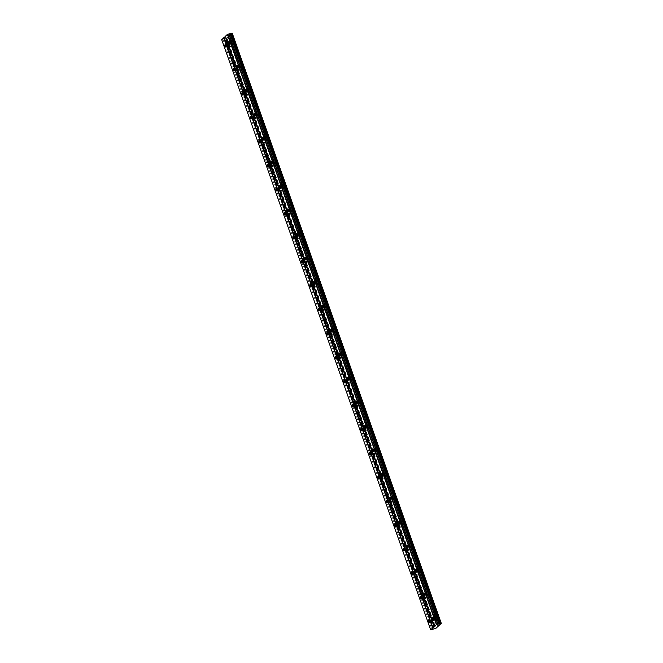<?xml version="1.0" encoding="UTF-8"?>
<svg xmlns="http://www.w3.org/2000/svg" width="663" height="663" viewBox="0 0 663 663"><rect width="100%" height="100%" fill="white"/><g stroke="black" fill="none" stroke-linecap="round" stroke-linejoin="round"><path stroke-width="0.5" stroke-dasharray="3.31 2.49" d="M231.826 41.578A1.16 0.439 -105.3 0 0 231.163 40.783A1.16 0.439 -105.3 0 0 231.122 42.241A1.16 0.439 -105.3 0 0 231.777 43.029A1.16 0.439 -105.3 0 0 231.826 41.578M435.724 617.352A1.16 0.439 -105.3 0 0 435.061 616.557A1.16 0.439 -105.3 0 0 435.011 618.015A1.16 0.439 -105.3 0 0 435.674 618.803A1.16 0.439 -105.3 0 0 435.724 617.352M427.229 593.36A1.16 0.439 -105.3 0 0 426.566 592.573A1.16 0.439 -105.3 0 0 426.516 594.023A1.16 0.439 -105.3 0 0 427.179 594.819A1.16 0.439 -105.3 0 0 427.229 593.36M418.734 569.376A1.16 0.439 -105.3 0 0 418.071 568.581A1.16 0.439 -105.3 0 0 418.021 570.031A1.16 0.439 -105.3 0 0 418.684 570.826A1.16 0.439 -105.3 0 0 418.734 569.376M410.231 545.384A1.16 0.439 -105.3 0 0 409.577 544.588A1.16 0.439 -105.3 0 0 409.527 546.039A1.16 0.439 -105.3 0 0 410.19 546.834A1.16 0.439 -105.3 0 0 410.231 545.384M401.737 521.391A1.16 0.439 -105.3 0 0 401.074 520.596A1.16 0.439 -105.3 0 0 401.032 522.046A1.16 0.439 -105.3 0 0 401.687 522.842A1.16 0.439 -105.3 0 0 401.737 521.391M393.242 497.399A1.16 0.439 -105.3 0 0 392.579 496.612A1.16 0.439 -105.3 0 0 392.529 498.062A1.16 0.439 -105.3 0 0 393.192 498.849A1.16 0.439 -105.3 0 0 393.242 497.399M384.747 473.407A1.16 0.439 -105.3 0 0 384.084 472.62A1.16 0.439 -105.3 0 0 384.034 474.07A1.16 0.439 -105.3 0 0 384.697 474.865A1.16 0.439 -105.3 0 0 384.747 473.407M376.252 449.423A1.16 0.439 -105.3 0 0 375.589 448.627A1.16 0.439 -105.3 0 0 375.54 450.078A1.16 0.439 -105.3 0 0 376.203 450.873A1.16 0.439 -105.3 0 0 376.252 449.423M367.758 425.431A1.16 0.439 -105.3 0 0 367.095 424.635A1.16 0.439 -105.3 0 0 367.045 426.085A1.16 0.439 -105.3 0 0 367.708 426.881A1.16 0.439 -105.3 0 0 367.758 425.431M359.263 401.438A1.16 0.439 -105.3 0 0 358.6 400.643A1.16 0.439 -105.3 0 0 358.55 402.093A1.16 0.439 -105.3 0 0 359.213 402.889A1.16 0.439 -105.3 0 0 359.263 401.438M350.768 377.446A1.16 0.439 -105.3 0 0 350.105 376.659A1.16 0.439 -105.3 0 0 350.056 378.109A1.16 0.439 -105.3 0 0 350.719 378.896A1.16 0.439 -105.3 0 0 350.768 377.446M342.274 353.462A1.16 0.439 -105.3 0 0 341.611 352.666A1.16 0.439 -105.3 0 0 341.561 354.117A1.16 0.439 -105.3 0 0 342.224 354.912A1.16 0.439 -105.3 0 0 342.274 353.462M333.779 329.47A1.16 0.439 -105.3 0 0 333.116 328.674A1.16 0.439 -105.3 0 0 333.066 330.124A1.16 0.439 -105.3 0 0 333.729 330.92A1.16 0.439 -105.3 0 0 333.779 329.47M325.276 305.477A1.16 0.439 -105.3 0 0 324.621 304.682A1.16 0.439 -105.3 0 0 324.572 306.132A1.16 0.439 -105.3 0 0 325.235 306.928A1.16 0.439 -105.3 0 0 325.276 305.477M316.781 281.485A1.16 0.439 -105.3 0 0 316.118 280.689A1.16 0.439 -105.3 0 0 316.077 282.148A1.16 0.439 -105.3 0 0 316.732 282.935A1.16 0.439 -105.3 0 0 316.781 281.485M308.287 257.493A1.16 0.439 -105.3 0 0 307.624 256.705A1.16 0.439 -105.3 0 0 307.574 258.156A1.16 0.439 -105.3 0 0 308.237 258.951A1.16 0.439 -105.3 0 0 308.287 257.493M299.792 233.509A1.16 0.439 -105.3 0 0 299.129 232.713A1.16 0.439 -105.3 0 0 299.079 234.163A1.16 0.439 -105.3 0 0 299.742 234.959A1.16 0.439 -105.3 0 0 299.792 233.509M291.297 209.516A1.16 0.439 -105.3 0 0 290.634 208.721A1.16 0.439 -105.3 0 0 290.585 210.171A1.16 0.439 -105.3 0 0 291.248 210.967A1.16 0.439 -105.3 0 0 291.297 209.516M282.803 185.524A1.16 0.439 -105.3 0 0 282.14 184.728A1.16 0.439 -105.3 0 0 282.09 186.179A1.16 0.439 -105.3 0 0 282.753 186.974A1.16 0.439 -105.3 0 0 282.803 185.524M274.308 161.532A1.16 0.439 -105.3 0 0 273.645 160.736A1.16 0.439 -105.3 0 0 273.595 162.195A1.16 0.439 -105.3 0 0 274.258 162.982A1.16 0.439 -105.3 0 0 274.308 161.532M265.813 137.539A1.16 0.439 -105.3 0 0 265.15 136.752A1.16 0.439 -105.3 0 0 265.101 138.202A1.16 0.439 -105.3 0 0 265.764 138.998A1.16 0.439 -105.3 0 0 265.813 137.539M257.319 113.555A1.16 0.439 -105.3 0 0 256.656 112.76A1.16 0.439 -105.3 0 0 256.606 114.21A1.16 0.439 -105.3 0 0 257.269 115.006A1.16 0.439 -105.3 0 0 257.319 113.555M248.824 89.563A1.16 0.439 -105.3 0 0 248.161 88.767A1.16 0.439 -105.3 0 0 248.111 90.218A1.16 0.439 -105.3 0 0 248.774 91.013A1.16 0.439 -105.3 0 0 248.824 89.563M240.321 65.571A1.16 0.439 -105.3 0 0 239.666 64.775A1.16 0.439 -105.3 0 0 239.616 66.225A1.16 0.439 -105.3 0 0 240.279 67.021A1.16 0.439 -105.3 0 0 240.321 65.571M233.335 41.786A1.939 0.729 74.7 0 1 233.409 39.366A1.939 0.729 74.7 0 1 234.52 40.692A1.939 0.729 74.7 0 1 234.437 43.112A1.939 0.729 74.7 0 1 233.335 41.786M230.881 42.457A1.939 0.729 74.7 0 1 230.964 40.037A1.939 0.729 74.7 0 1 232.067 41.363A1.939 0.729 74.7 0 1 231.984 43.783A1.939 0.729 74.7 0 1 230.881 42.457M437.224 617.56A1.939 0.729 74.7 0 1 437.307 615.14A1.939 0.729 74.7 0 1 438.409 616.466A1.939 0.729 74.7 0 1 438.326 618.886A1.939 0.729 74.7 0 1 437.224 617.56M434.771 618.231A1.939 0.729 74.7 0 1 434.853 615.811A1.939 0.729 74.7 0 1 435.956 617.137A1.939 0.729 74.7 0 1 435.881 619.557A1.939 0.729 74.7 0 1 434.771 618.231M428.729 593.567A1.939 0.729 74.7 0 1 428.812 591.156A1.939 0.729 74.7 0 1 429.914 592.473A1.939 0.729 74.7 0 1 429.831 594.893A1.939 0.729 74.7 0 1 428.729 593.567M426.276 594.239A1.939 0.729 74.7 0 1 426.359 591.819A1.939 0.729 74.7 0 1 427.461 593.145A1.939 0.729 74.7 0 1 427.378 595.565A1.939 0.729 74.7 0 1 426.276 594.239M420.234 569.583A1.939 0.729 74.7 0 1 420.317 567.163A1.939 0.729 74.7 0 1 421.419 568.481A1.939 0.729 74.7 0 1 421.337 570.901A1.939 0.729 74.7 0 1 420.234 569.583M417.781 570.246A1.939 0.729 74.7 0 1 417.864 567.835A1.939 0.729 74.7 0 1 418.966 569.152A1.939 0.729 74.7 0 1 418.883 571.572A1.939 0.729 74.7 0 1 417.781 570.246M411.74 545.591A1.939 0.729 74.7 0 1 411.814 543.171A1.939 0.729 74.7 0 1 412.925 544.497A1.939 0.729 74.7 0 1 412.842 546.917A1.939 0.729 74.7 0 1 411.74 545.591M409.286 546.262A1.939 0.729 74.7 0 1 409.369 543.842A1.939 0.729 74.7 0 1 410.472 545.16A1.939 0.729 74.7 0 1 410.389 547.58A1.939 0.729 74.7 0 1 409.286 546.262M403.245 521.599A1.939 0.729 74.7 0 1 403.319 519.179A1.939 0.729 74.7 0 1 404.43 520.505A1.939 0.729 74.7 0 1 404.347 522.925A1.939 0.729 74.7 0 1 403.245 521.599M400.792 522.27A1.939 0.729 74.7 0 1 400.875 519.85A1.939 0.729 74.7 0 1 401.977 521.176A1.939 0.729 74.7 0 1 401.894 523.596A1.939 0.729 74.7 0 1 400.792 522.27M394.742 497.606A1.939 0.729 74.7 0 1 394.825 495.186A1.939 0.729 74.7 0 1 395.927 496.512A1.939 0.729 74.7 0 1 395.852 498.932A1.939 0.729 74.7 0 1 394.742 497.606M392.297 498.278A1.939 0.729 74.7 0 1 392.38 495.858A1.939 0.729 74.7 0 1 393.482 497.184A1.939 0.729 74.7 0 1 393.399 499.604A1.939 0.729 74.7 0 1 392.297 498.278M386.247 473.622A1.939 0.729 74.7 0 1 386.33 471.202A1.939 0.729 74.7 0 1 387.432 472.52A1.939 0.729 74.7 0 1 387.358 474.94A1.939 0.729 74.7 0 1 386.247 473.622M383.802 474.285A1.939 0.729 74.7 0 1 383.885 471.865A1.939 0.729 74.7 0 1 384.988 473.191A1.939 0.729 74.7 0 1 384.905 475.611A1.939 0.729 74.7 0 1 383.802 474.285M377.753 449.63A1.939 0.729 74.7 0 1 377.835 447.21A1.939 0.729 74.7 0 1 378.938 448.528A1.939 0.729 74.7 0 1 378.855 450.948A1.939 0.729 74.7 0 1 377.753 449.63M375.308 450.301A1.939 0.729 74.7 0 1 375.382 447.881A1.939 0.729 74.7 0 1 376.493 449.199A1.939 0.729 74.7 0 1 376.41 451.619A1.939 0.729 74.7 0 1 375.308 450.301M369.258 425.638A1.939 0.729 74.7 0 1 369.341 423.218A1.939 0.729 74.7 0 1 370.443 424.544A1.939 0.729 74.7 0 1 370.36 426.964A1.939 0.729 74.7 0 1 369.258 425.638M366.805 426.309A1.939 0.729 74.7 0 1 366.888 423.889A1.939 0.729 74.7 0 1 367.998 425.207A1.939 0.729 74.7 0 1 367.915 427.627A1.939 0.729 74.7 0 1 366.805 426.309M360.763 401.645A1.939 0.729 74.7 0 1 360.846 399.225A1.939 0.729 74.7 0 1 361.948 400.551A1.939 0.729 74.7 0 1 361.865 402.971A1.939 0.729 74.7 0 1 360.763 401.645M358.31 402.317A1.939 0.729 74.7 0 1 358.393 399.897A1.939 0.729 74.7 0 1 359.495 401.223A1.939 0.729 74.7 0 1 359.421 403.643A1.939 0.729 74.7 0 1 358.31 402.317M352.268 377.653A1.939 0.729 74.7 0 1 352.351 375.233A1.939 0.729 74.7 0 1 353.454 376.559A1.939 0.729 74.7 0 1 353.371 378.979A1.939 0.729 74.7 0 1 352.268 377.653M349.815 378.324A1.939 0.729 74.7 0 1 349.898 375.904A1.939 0.729 74.7 0 1 351 377.23A1.939 0.729 74.7 0 1 350.926 379.65A1.939 0.729 74.7 0 1 349.815 378.324M343.774 353.669A1.939 0.729 74.7 0 1 343.857 351.249A1.939 0.729 74.7 0 1 344.959 352.567A1.939 0.729 74.7 0 1 344.876 354.987A1.939 0.729 74.7 0 1 343.774 353.669M341.321 354.332A1.939 0.729 74.7 0 1 341.404 351.912A1.939 0.729 74.7 0 1 342.506 353.238A1.939 0.729 74.7 0 1 342.423 355.658A1.939 0.729 74.7 0 1 341.321 354.332M335.279 329.677A1.939 0.729 74.7 0 1 335.362 327.257A1.939 0.729 74.7 0 1 336.464 328.575A1.939 0.729 74.7 0 1 336.381 330.994A1.939 0.729 74.7 0 1 335.279 329.677M332.826 330.348A1.939 0.729 74.7 0 1 332.909 327.928A1.939 0.729 74.7 0 1 334.011 329.246A1.939 0.729 74.7 0 1 333.928 331.666A1.939 0.729 74.7 0 1 332.826 330.348M326.784 305.684A1.939 0.729 74.7 0 1 326.859 303.264A1.939 0.729 74.7 0 1 327.97 304.59A1.939 0.729 74.7 0 1 327.887 307.01A1.939 0.729 74.7 0 1 326.784 305.684M324.331 306.356A1.939 0.729 74.7 0 1 324.414 303.936A1.939 0.729 74.7 0 1 325.516 305.253A1.939 0.729 74.7 0 1 325.434 307.673A1.939 0.729 74.7 0 1 324.331 306.356M318.29 281.692A1.939 0.729 74.7 0 1 318.364 279.272A1.939 0.729 74.7 0 1 319.475 280.598A1.939 0.729 74.7 0 1 319.392 283.018A1.939 0.729 74.7 0 1 318.29 281.692M315.837 282.363A1.939 0.729 74.7 0 1 315.919 279.943A1.939 0.729 74.7 0 1 317.022 281.269A1.939 0.729 74.7 0 1 316.939 283.689A1.939 0.729 74.7 0 1 315.837 282.363M309.787 257.7A1.939 0.729 74.7 0 1 309.87 255.28A1.939 0.729 74.7 0 1 310.98 256.606A1.939 0.729 74.7 0 1 310.897 259.026A1.939 0.729 74.7 0 1 309.787 257.7M307.342 258.371A1.939 0.729 74.7 0 1 307.425 255.951A1.939 0.729 74.7 0 1 308.527 257.277A1.939 0.729 74.7 0 1 308.444 259.697A1.939 0.729 74.7 0 1 307.342 258.371M301.292 233.716A1.939 0.729 74.7 0 1 301.375 231.296A1.939 0.729 74.7 0 1 302.477 232.614A1.939 0.729 74.7 0 1 302.403 235.034A1.939 0.729 74.7 0 1 301.292 233.716M298.847 234.379A1.939 0.729 74.7 0 1 298.93 231.959A1.939 0.729 74.7 0 1 300.032 233.285A1.939 0.729 74.7 0 1 299.949 235.705A1.939 0.729 74.7 0 1 298.847 234.379M292.797 209.723A1.939 0.729 74.7 0 1 292.88 207.304A1.939 0.729 74.7 0 1 293.982 208.63A1.939 0.729 74.7 0 1 293.9 211.041A1.939 0.729 74.7 0 1 292.797 209.723M290.353 210.395A1.939 0.729 74.7 0 1 290.427 207.975A1.939 0.729 74.7 0 1 291.538 209.293A1.939 0.729 74.7 0 1 291.455 211.712A1.939 0.729 74.7 0 1 290.353 210.395M284.303 185.731A1.939 0.729 74.7 0 1 284.386 183.311A1.939 0.729 74.7 0 1 285.488 184.637A1.939 0.729 74.7 0 1 285.405 187.057A1.939 0.729 74.7 0 1 284.303 185.731M281.85 186.402A1.939 0.729 74.7 0 1 281.932 183.982A1.939 0.729 74.7 0 1 283.043 185.308A1.939 0.729 74.7 0 1 282.96 187.72A1.939 0.729 74.7 0 1 281.85 186.402M275.808 161.739A1.939 0.729 74.7 0 1 275.891 159.319A1.939 0.729 74.7 0 1 276.993 160.645A1.939 0.729 74.7 0 1 276.91 163.065A1.939 0.729 74.7 0 1 275.808 161.739M273.355 162.41A1.939 0.729 74.7 0 1 273.438 159.99A1.939 0.729 74.7 0 1 274.54 161.316A1.939 0.729 74.7 0 1 274.465 163.736A1.939 0.729 74.7 0 1 273.355 162.41M267.313 137.747A1.939 0.729 74.7 0 1 267.396 135.335A1.939 0.729 74.7 0 1 268.498 136.653A1.939 0.729 74.7 0 1 268.416 139.073A1.939 0.729 74.7 0 1 267.313 137.747M264.86 138.418A1.939 0.729 74.7 0 1 264.943 135.998A1.939 0.729 74.7 0 1 266.045 137.324A1.939 0.729 74.7 0 1 265.971 139.744A1.939 0.729 74.7 0 1 264.86 138.418M258.819 113.763A1.939 0.729 74.7 0 1 258.901 111.343A1.939 0.729 74.7 0 1 260.004 112.66A1.939 0.729 74.7 0 1 259.921 115.08A1.939 0.729 74.7 0 1 258.819 113.763M256.366 114.426A1.939 0.729 74.7 0 1 256.448 112.014A1.939 0.729 74.7 0 1 257.551 113.332A1.939 0.729 74.7 0 1 257.468 115.752A1.939 0.729 74.7 0 1 256.366 114.426M250.324 89.77A1.939 0.729 74.7 0 1 250.407 87.35A1.939 0.729 74.7 0 1 251.509 88.676A1.939 0.729 74.7 0 1 251.426 91.088A1.939 0.729 74.7 0 1 250.324 89.77M247.871 90.441A1.939 0.729 74.7 0 1 247.954 88.022A1.939 0.729 74.7 0 1 249.056 89.339A1.939 0.729 74.7 0 1 248.973 91.759A1.939 0.729 74.7 0 1 247.871 90.441M241.829 65.778A1.939 0.729 74.7 0 1 241.904 63.358A1.939 0.729 74.7 0 1 243.014 64.684A1.939 0.729 74.7 0 1 242.931 67.104A1.939 0.729 74.7 0 1 241.829 65.778M239.376 66.449A1.939 0.729 74.7 0 1 239.459 64.029A1.939 0.729 74.7 0 1 240.561 65.355A1.939 0.729 74.7 0 1 240.478 67.767A1.939 0.729 74.7 0 1 239.376 66.449M229.854 45.001A1.939 0.729 74.7 0 1 229.937 42.581A1.939 0.729 74.7 0 1 231.039 43.907A1.939 0.729 74.7 0 1 230.956 46.327A1.939 0.729 74.7 0 1 229.854 45.001M227.401 45.672A1.939 0.729 74.7 0 1 227.484 43.252A1.939 0.729 74.7 0 1 228.586 44.578A1.939 0.729 74.7 0 1 228.503 46.998A1.939 0.729 74.7 0 1 227.401 45.672M433.743 620.775A1.939 0.729 74.7 0 1 433.826 618.355A1.939 0.729 74.7 0 1 434.928 619.681A1.939 0.729 74.7 0 1 434.845 622.101A1.939 0.729 74.7 0 1 433.743 620.775M431.298 621.446A1.939 0.729 74.7 0 1 431.373 619.027A1.939 0.729 74.7 0 1 432.483 620.353A1.939 0.729 74.7 0 1 432.4 622.772A1.939 0.729 74.7 0 1 431.298 621.446M425.248 596.791A1.939 0.729 74.7 0 1 425.331 594.371A1.939 0.729 74.7 0 1 426.433 595.689A1.939 0.729 74.7 0 1 426.35 598.109A1.939 0.729 74.7 0 1 425.248 596.791M422.803 597.454A1.939 0.729 74.7 0 1 422.878 595.034A1.939 0.729 74.7 0 1 423.988 596.36A1.939 0.729 74.7 0 1 423.906 598.78A1.939 0.729 74.7 0 1 422.803 597.454M416.754 572.799A1.939 0.729 74.7 0 1 416.836 570.379A1.939 0.729 74.7 0 1 417.939 571.697A1.939 0.729 74.7 0 1 417.856 574.117A1.939 0.729 74.7 0 1 416.754 572.799M414.3 573.47A1.939 0.729 74.7 0 1 414.383 571.05A1.939 0.729 74.7 0 1 415.486 572.368A1.939 0.729 74.7 0 1 415.411 574.788A1.939 0.729 74.7 0 1 414.3 573.47M408.259 548.807A1.939 0.729 74.7 0 1 408.342 546.387A1.939 0.729 74.7 0 1 409.444 547.713A1.939 0.729 74.7 0 1 409.361 550.133A1.939 0.729 74.7 0 1 408.259 548.807M405.806 549.478A1.939 0.729 74.7 0 1 405.889 547.058A1.939 0.729 74.7 0 1 406.991 548.376A1.939 0.729 74.7 0 1 406.916 550.796A1.939 0.729 74.7 0 1 405.806 549.478M399.764 524.814A1.939 0.729 74.7 0 1 399.847 522.394A1.939 0.729 74.7 0 1 400.949 523.72A1.939 0.729 74.7 0 1 400.866 526.14A1.939 0.729 74.7 0 1 399.764 524.814M397.311 525.486A1.939 0.729 74.7 0 1 397.394 523.066A1.939 0.729 74.7 0 1 398.496 524.392A1.939 0.729 74.7 0 1 398.413 526.812A1.939 0.729 74.7 0 1 397.311 525.486M391.269 500.822A1.939 0.729 74.7 0 1 391.352 498.402A1.939 0.729 74.7 0 1 392.455 499.728A1.939 0.729 74.7 0 1 392.372 502.148A1.939 0.729 74.7 0 1 391.269 500.822M388.816 501.493A1.939 0.729 74.7 0 1 388.899 499.073A1.939 0.729 74.7 0 1 390.001 500.399A1.939 0.729 74.7 0 1 389.919 502.819A1.939 0.729 74.7 0 1 388.816 501.493M382.775 476.838A1.939 0.729 74.7 0 1 382.849 474.418A1.939 0.729 74.7 0 1 383.96 475.736A1.939 0.729 74.7 0 1 383.877 478.156A1.939 0.729 74.7 0 1 382.775 476.838M380.322 477.501A1.939 0.729 74.7 0 1 380.405 475.081A1.939 0.729 74.7 0 1 381.507 476.407A1.939 0.729 74.7 0 1 381.424 478.827A1.939 0.729 74.7 0 1 380.322 477.501M374.28 452.846A1.939 0.729 74.7 0 1 374.355 450.426A1.939 0.729 74.7 0 1 375.465 451.743A1.939 0.729 74.7 0 1 375.382 454.163A1.939 0.729 74.7 0 1 374.28 452.846M371.827 453.517A1.939 0.729 74.7 0 1 371.91 451.097A1.939 0.729 74.7 0 1 373.012 452.415A1.939 0.729 74.7 0 1 372.929 454.835A1.939 0.729 74.7 0 1 371.827 453.517M365.777 428.853A1.939 0.729 74.7 0 1 365.86 426.433A1.939 0.729 74.7 0 1 366.971 427.759A1.939 0.729 74.7 0 1 366.888 430.179A1.939 0.729 74.7 0 1 365.777 428.853M363.332 429.525A1.939 0.729 74.7 0 1 363.415 427.105A1.939 0.729 74.7 0 1 364.517 428.431A1.939 0.729 74.7 0 1 364.435 430.842A1.939 0.729 74.7 0 1 363.332 429.525M357.282 404.861A1.939 0.729 74.7 0 1 357.365 402.441A1.939 0.729 74.7 0 1 358.468 403.767A1.939 0.729 74.7 0 1 358.393 406.187A1.939 0.729 74.7 0 1 357.282 404.861M354.838 405.532A1.939 0.729 74.7 0 1 354.92 403.112A1.939 0.729 74.7 0 1 356.023 404.438A1.939 0.729 74.7 0 1 355.94 406.858A1.939 0.729 74.7 0 1 354.838 405.532M348.788 380.869A1.939 0.729 74.7 0 1 348.871 378.449A1.939 0.729 74.7 0 1 349.973 379.775A1.939 0.729 74.7 0 1 349.89 382.195A1.939 0.729 74.7 0 1 348.788 380.869M346.343 381.54A1.939 0.729 74.7 0 1 346.418 379.12A1.939 0.729 74.7 0 1 347.528 380.446A1.939 0.729 74.7 0 1 347.445 382.866A1.939 0.729 74.7 0 1 346.343 381.54M340.293 356.885A1.939 0.729 74.7 0 1 340.376 354.465A1.939 0.729 74.7 0 1 341.478 355.782A1.939 0.729 74.7 0 1 341.395 358.202A1.939 0.729 74.7 0 1 340.293 356.885M337.848 357.548A1.939 0.729 74.7 0 1 337.923 355.136A1.939 0.729 74.7 0 1 339.033 356.454A1.939 0.729 74.7 0 1 338.95 358.874A1.939 0.729 74.7 0 1 337.848 357.548M331.798 332.892A1.939 0.729 74.7 0 1 331.881 330.472A1.939 0.729 74.7 0 1 332.983 331.798A1.939 0.729 74.7 0 1 332.901 334.21A1.939 0.729 74.7 0 1 331.798 332.892M329.345 333.564A1.939 0.729 74.7 0 1 329.428 331.144A1.939 0.729 74.7 0 1 330.53 332.461A1.939 0.729 74.7 0 1 330.456 334.881A1.939 0.729 74.7 0 1 329.345 333.564M323.304 308.9A1.939 0.729 74.7 0 1 323.387 306.48A1.939 0.729 74.7 0 1 324.489 307.806A1.939 0.729 74.7 0 1 324.406 310.226A1.939 0.729 74.7 0 1 323.304 308.9M320.851 309.571A1.939 0.729 74.7 0 1 320.933 307.151A1.939 0.729 74.7 0 1 322.036 308.477A1.939 0.729 74.7 0 1 321.961 310.889A1.939 0.729 74.7 0 1 320.851 309.571M314.809 284.908A1.939 0.729 74.7 0 1 314.892 282.488A1.939 0.729 74.7 0 1 315.994 283.814A1.939 0.729 74.7 0 1 315.911 286.234A1.939 0.729 74.7 0 1 314.809 284.908M312.356 285.579A1.939 0.729 74.7 0 1 312.439 283.159A1.939 0.729 74.7 0 1 313.541 284.485A1.939 0.729 74.7 0 1 313.458 286.905A1.939 0.729 74.7 0 1 312.356 285.579M306.314 260.915A1.939 0.729 74.7 0 1 306.397 258.504A1.939 0.729 74.7 0 1 307.499 259.821A1.939 0.729 74.7 0 1 307.417 262.241A1.939 0.729 74.7 0 1 306.314 260.915M303.861 261.587A1.939 0.729 74.7 0 1 303.944 259.167A1.939 0.729 74.7 0 1 305.046 260.493A1.939 0.729 74.7 0 1 304.963 262.913A1.939 0.729 74.7 0 1 303.861 261.587M297.82 236.931A1.939 0.729 74.7 0 1 297.894 234.511A1.939 0.729 74.7 0 1 299.005 235.829A1.939 0.729 74.7 0 1 298.922 238.249A1.939 0.729 74.7 0 1 297.82 236.931M295.366 237.594A1.939 0.729 74.7 0 1 295.449 235.183A1.939 0.729 74.7 0 1 296.552 236.5A1.939 0.729 74.7 0 1 296.469 238.92A1.939 0.729 74.7 0 1 295.366 237.594M289.325 212.939A1.939 0.729 74.7 0 1 289.399 210.519A1.939 0.729 74.7 0 1 290.51 211.845A1.939 0.729 74.7 0 1 290.427 214.257A1.939 0.729 74.7 0 1 289.325 212.939M286.872 213.61A1.939 0.729 74.7 0 1 286.955 211.19A1.939 0.729 74.7 0 1 288.057 212.508A1.939 0.729 74.7 0 1 287.974 214.928A1.939 0.729 74.7 0 1 286.872 213.61M280.822 188.947A1.939 0.729 74.7 0 1 280.905 186.527A1.939 0.729 74.7 0 1 282.015 187.853A1.939 0.729 74.7 0 1 281.932 190.273A1.939 0.729 74.7 0 1 280.822 188.947M278.377 189.618A1.939 0.729 74.7 0 1 278.46 187.198A1.939 0.729 74.7 0 1 279.562 188.524A1.939 0.729 74.7 0 1 279.479 190.936A1.939 0.729 74.7 0 1 278.377 189.618M272.327 164.954A1.939 0.729 74.7 0 1 272.41 162.534A1.939 0.729 74.7 0 1 273.512 163.86A1.939 0.729 74.7 0 1 273.438 166.28A1.939 0.729 74.7 0 1 272.327 164.954M269.882 165.626A1.939 0.729 74.7 0 1 269.965 163.206A1.939 0.729 74.7 0 1 271.068 164.532A1.939 0.729 74.7 0 1 270.985 166.952A1.939 0.729 74.7 0 1 269.882 165.626M263.833 140.962A1.939 0.729 74.7 0 1 263.915 138.55A1.939 0.729 74.7 0 1 265.018 139.868A1.939 0.729 74.7 0 1 264.935 142.288A1.939 0.729 74.7 0 1 263.833 140.962M261.388 141.633A1.939 0.729 74.7 0 1 261.462 139.213A1.939 0.729 74.7 0 1 262.573 140.539A1.939 0.729 74.7 0 1 262.49 142.959A1.939 0.729 74.7 0 1 261.388 141.633M255.338 116.978A1.939 0.729 74.7 0 1 255.421 114.558A1.939 0.729 74.7 0 1 256.523 115.876A1.939 0.729 74.7 0 1 256.44 118.296A1.939 0.729 74.7 0 1 255.338 116.978M252.893 117.641A1.939 0.729 74.7 0 1 252.968 115.229A1.939 0.729 74.7 0 1 254.078 116.547A1.939 0.729 74.7 0 1 253.995 118.967A1.939 0.729 74.7 0 1 252.893 117.641M246.843 92.986A1.939 0.729 74.7 0 1 246.926 90.566A1.939 0.729 74.7 0 1 248.028 91.892A1.939 0.729 74.7 0 1 247.945 94.312A1.939 0.729 74.7 0 1 246.843 92.986M244.39 93.657A1.939 0.729 74.7 0 1 244.473 91.237A1.939 0.729 74.7 0 1 245.575 92.555A1.939 0.729 74.7 0 1 245.501 94.975A1.939 0.729 74.7 0 1 244.39 93.657M238.349 68.993A1.939 0.729 74.7 0 1 238.431 66.573A1.939 0.729 74.7 0 1 239.534 67.899A1.939 0.729 74.7 0 1 239.451 70.319A1.939 0.729 74.7 0 1 238.349 68.993M235.895 69.665A1.939 0.729 74.7 0 1 235.978 67.245A1.939 0.729 74.7 0 1 237.081 68.571A1.939 0.729 74.7 0 1 237.006 70.991A1.939 0.729 74.7 0 1 235.895 69.665M228.354 44.794A1.16 0.439 -105.3 0 0 227.691 44.007A1.16 0.439 -105.3 0 0 227.641 45.457A1.16 0.439 -105.3 0 0 228.304 46.244A1.16 0.439 -105.3 0 0 228.354 44.794M432.243 620.568A1.16 0.439 -105.3 0 0 431.58 619.781A1.16 0.439 -105.3 0 0 431.53 621.231A1.16 0.439 -105.3 0 0 432.193 622.018A1.16 0.439 -105.3 0 0 432.243 620.568M423.748 596.584A1.16 0.439 -105.3 0 0 423.085 595.788A1.16 0.439 -105.3 0 0 423.035 597.239A1.16 0.439 -105.3 0 0 423.698 598.034A1.16 0.439 -105.3 0 0 423.748 596.584M415.253 572.592A1.16 0.439 -105.3 0 0 414.59 571.796A1.16 0.439 -105.3 0 0 414.541 573.246A1.16 0.439 -105.3 0 0 415.204 574.042A1.16 0.439 -105.3 0 0 415.253 572.592M406.759 548.599A1.16 0.439 -105.3 0 0 406.096 547.804A1.16 0.439 -105.3 0 0 406.046 549.254A1.16 0.439 -105.3 0 0 406.709 550.05A1.16 0.439 -105.3 0 0 406.759 548.599M398.264 524.607A1.16 0.439 -105.3 0 0 397.601 523.811A1.16 0.439 -105.3 0 0 397.551 525.27A1.16 0.439 -105.3 0 0 398.214 526.057A1.16 0.439 -105.3 0 0 398.264 524.607M389.769 500.615A1.16 0.439 -105.3 0 0 389.106 499.827A1.16 0.439 -105.3 0 0 389.057 501.278A1.16 0.439 -105.3 0 0 389.72 502.065A1.16 0.439 -105.3 0 0 389.769 500.615M381.266 476.631A1.16 0.439 -105.3 0 0 380.612 475.835A1.16 0.439 -105.3 0 0 380.562 477.285A1.16 0.439 -105.3 0 0 381.225 478.081A1.16 0.439 -105.3 0 0 381.266 476.631M372.772 452.638A1.16 0.439 -105.3 0 0 372.109 451.843A1.16 0.439 -105.3 0 0 372.067 453.293A1.16 0.439 -105.3 0 0 372.722 454.089A1.16 0.439 -105.3 0 0 372.772 452.638M364.277 428.646A1.16 0.439 -105.3 0 0 363.614 427.85A1.16 0.439 -105.3 0 0 363.564 429.301A1.16 0.439 -105.3 0 0 364.227 430.096A1.16 0.439 -105.3 0 0 364.277 428.646M355.782 404.654A1.16 0.439 -105.3 0 0 355.119 403.858A1.16 0.439 -105.3 0 0 355.07 405.317A1.16 0.439 -105.3 0 0 355.733 406.104A1.16 0.439 -105.3 0 0 355.782 404.654M347.288 380.661A1.16 0.439 -105.3 0 0 346.625 379.874A1.16 0.439 -105.3 0 0 346.575 381.324A1.16 0.439 -105.3 0 0 347.238 382.12A1.16 0.439 -105.3 0 0 347.288 380.661M338.793 356.677A1.16 0.439 -105.3 0 0 338.13 355.882A1.16 0.439 -105.3 0 0 338.08 357.332A1.16 0.439 -105.3 0 0 338.743 358.128A1.16 0.439 -105.3 0 0 338.793 356.677M330.298 332.685A1.16 0.439 -105.3 0 0 329.635 331.89A1.16 0.439 -105.3 0 0 329.586 333.34A1.16 0.439 -105.3 0 0 330.249 334.135A1.16 0.439 -105.3 0 0 330.298 332.685M321.804 308.693A1.16 0.439 -105.3 0 0 321.141 307.897A1.16 0.439 -105.3 0 0 321.091 309.348A1.16 0.439 -105.3 0 0 321.754 310.143A1.16 0.439 -105.3 0 0 321.804 308.693M313.309 284.7A1.16 0.439 -105.3 0 0 312.646 283.905A1.16 0.439 -105.3 0 0 312.596 285.363A1.16 0.439 -105.3 0 0 313.259 286.151A1.16 0.439 -105.3 0 0 313.309 284.7M304.814 260.708A1.16 0.439 -105.3 0 0 304.151 259.921A1.16 0.439 -105.3 0 0 304.102 261.371A1.16 0.439 -105.3 0 0 304.765 262.167A1.16 0.439 -105.3 0 0 304.814 260.708M296.311 236.724A1.16 0.439 -105.3 0 0 295.657 235.929A1.16 0.439 -105.3 0 0 295.607 237.379A1.16 0.439 -105.3 0 0 296.27 238.174A1.16 0.439 -105.3 0 0 296.311 236.724M287.817 212.732A1.16 0.439 -105.3 0 0 287.154 211.936A1.16 0.439 -105.3 0 0 287.112 213.387A1.16 0.439 -105.3 0 0 287.767 214.182A1.16 0.439 -105.3 0 0 287.817 212.732M279.322 188.74A1.16 0.439 -105.3 0 0 278.659 187.944A1.16 0.439 -105.3 0 0 278.609 189.394A1.16 0.439 -105.3 0 0 279.272 190.19A1.16 0.439 -105.3 0 0 279.322 188.74M270.827 164.747A1.16 0.439 -105.3 0 0 270.164 163.952A1.16 0.439 -105.3 0 0 270.114 165.41A1.16 0.439 -105.3 0 0 270.777 166.198A1.16 0.439 -105.3 0 0 270.827 164.747M262.333 140.755A1.16 0.439 -105.3 0 0 261.67 139.968A1.16 0.439 -105.3 0 0 261.62 141.418A1.16 0.439 -105.3 0 0 262.283 142.213A1.16 0.439 -105.3 0 0 262.333 140.755M253.838 116.771A1.16 0.439 -105.3 0 0 253.175 115.975A1.16 0.439 -105.3 0 0 253.125 117.426A1.16 0.439 -105.3 0 0 253.788 118.221A1.16 0.439 -105.3 0 0 253.838 116.771M245.343 92.779A1.16 0.439 -105.3 0 0 244.68 91.983A1.16 0.439 -105.3 0 0 244.63 93.433A1.16 0.439 -105.3 0 0 245.293 94.229A1.16 0.439 -105.3 0 0 245.343 92.779M236.848 68.786A1.16 0.439 -105.3 0 0 236.185 67.991A1.16 0.439 -105.3 0 0 236.136 69.441A1.16 0.439 -105.3 0 0 236.799 70.237A1.16 0.439 -105.3 0 0 236.848 68.786M434.596 628.822L225.611 38.653L226.97 38.123L232.307 33.183M225.611 38.653L223.895 38.885L432.881 629.054M221.707 39.672L223.895 38.885M434.563 626.411L225.569 36.25M230.509 34.849L439.494 625.018M439.188 625.151L230.194 34.982M228.611 36.448L437.605 626.61M437.713 626.51L228.768 36.457M226.97 38.123L435.956 628.284M433.9 628.781L224.914 38.611M222.925 39.39L431.92 629.56M221.856 39.681L430.851 629.85M226.796 38.189L435.79 628.358M434.19 628.797L225.205 38.628M226.133 38.487L435.127 628.648M225.536 38.611L434.53 628.781L225.528 38.653M225.967 38.562L434.953 628.731M228.528 41.504L231.163 40.783M432.425 617.278L435.061 616.557M423.93 593.294L426.566 592.573M415.436 569.302L418.071 568.581M406.941 545.309L409.577 544.588M398.438 521.317L401.074 520.596M389.943 497.325L392.579 496.612M381.449 473.341L384.084 472.62M372.954 449.348L375.589 448.627M364.459 425.356L367.095 424.635M355.965 401.364L358.6 400.643M347.47 377.371L350.105 376.659M338.975 353.387L341.611 352.666M330.481 329.395L333.116 328.674M321.986 305.403L324.621 304.682M313.483 281.41L316.118 280.689M304.988 257.418L307.624 256.705M296.494 233.434L299.129 232.713M287.999 209.442L290.634 208.721M279.504 185.449L282.14 184.728M271.01 161.457L273.645 160.736M262.515 137.473L265.15 136.752M254.02 113.481L256.656 112.76M245.525 89.488L248.161 88.767M237.031 65.496L239.666 64.775M230.964 40.037L233.409 39.366M434.853 615.811L437.307 615.14M426.359 591.819L428.812 591.156M417.864 567.835L420.317 567.163M409.369 543.842L411.814 543.171M400.875 519.85L403.319 519.179M392.38 495.858L394.825 495.186M383.885 471.865L386.33 471.202M375.382 447.881L377.835 447.21M366.888 423.889L369.341 423.218M358.393 399.897L360.846 399.225M349.898 375.904L352.351 375.233M341.404 351.912L343.857 351.249M332.909 327.928L335.362 327.257M324.414 303.936L326.859 303.264M315.919 279.943L318.364 279.272M307.425 255.951L309.87 255.28M298.93 231.959L301.375 231.296M290.427 207.975L292.88 207.304M281.932 183.982L284.386 183.311M273.438 159.99L275.891 159.319M264.943 135.998L267.396 135.335M256.448 112.014L258.901 111.343M247.954 88.022L250.407 87.35M239.459 64.029L241.904 63.358M227.484 43.252L229.937 42.581M431.373 619.027L433.826 618.355M422.878 595.034L425.331 594.371M414.383 571.05L416.836 570.379M405.889 547.058L408.342 546.387M397.394 523.066L399.847 522.394M388.899 499.073L391.352 498.402M380.405 475.081L382.849 474.418M371.91 451.097L374.355 450.426M363.415 427.105L365.86 426.433M354.92 403.112L357.365 402.441M346.418 379.12L348.871 378.449M337.923 355.136L340.376 354.465M329.428 331.144L331.881 330.472M320.933 307.151L323.387 306.48M312.439 283.159L314.892 282.488M303.944 259.167L306.397 258.504M295.449 235.183L297.894 234.511M286.955 211.19L289.399 210.519M278.46 187.198L280.905 186.527M269.965 163.206L272.41 162.534M261.462 139.213L263.915 138.55M252.968 115.229L255.421 114.558M244.473 91.237L246.926 90.566M235.978 67.245L238.431 66.573M225.055 44.719L227.691 44.007M428.944 620.493L431.58 619.781M420.45 596.509L423.085 595.788M411.955 572.517L414.59 571.796M403.46 548.525L406.096 547.804M394.966 524.532L397.601 523.811M386.471 500.54L389.106 499.827M377.976 476.556L380.612 475.835M369.473 452.564L372.109 451.843M360.979 428.571L363.614 427.85M352.484 404.579L355.119 403.858M343.989 380.595L346.625 379.874M335.495 356.603L338.13 355.882M327 332.611L329.635 331.89M318.505 308.618L321.141 307.897M310.011 284.626L312.646 283.905M301.516 260.642L304.151 259.921M293.021 236.65L295.657 235.929M284.518 212.657L287.154 211.936M276.023 188.665L278.659 187.944M267.529 164.673L270.164 163.952M259.034 140.689L261.67 139.968M250.539 116.696L253.175 115.975M242.045 92.704L244.68 91.983M233.55 68.712L236.185 67.991M229.149 43.75L231.777 43.029M433.038 619.524L435.674 618.803M424.544 595.54L427.179 594.819M416.049 571.547L418.684 570.826M407.554 547.555L410.19 546.834M399.06 523.563L401.687 522.842M390.557 499.57L393.192 498.849M382.062 475.586L384.697 474.865M373.567 451.594L376.203 450.873M365.073 427.602L367.708 426.881M356.578 403.61L359.213 402.889M348.083 379.617L350.719 378.896M339.589 355.633L342.224 354.912M331.094 331.641L333.729 330.92M322.599 307.649L325.235 306.928M314.105 283.656L316.732 282.935M305.602 259.664L308.237 258.951M297.107 235.68L299.742 234.959M288.612 211.688L291.248 210.967M280.118 187.695L282.753 186.974M271.623 163.703L274.258 162.982M263.128 139.711L265.764 138.998M254.633 115.727L257.269 115.006M246.139 91.734L248.774 91.013M237.644 67.742L240.279 67.021M231.984 43.783L234.437 43.112M435.881 619.557L438.326 618.886M427.378 595.565L429.831 594.893M418.883 571.572L421.337 570.901M410.389 547.58L412.842 546.917M401.894 523.596L404.347 522.925M393.399 499.604L395.852 498.932M384.905 475.611L387.358 474.94M376.41 451.619L378.855 450.948M367.915 427.627L370.36 426.964M359.421 403.643L361.865 402.971M350.926 379.65L353.371 378.979M342.423 355.658L344.876 354.987M333.928 331.666L336.381 330.994M325.434 307.673L327.887 307.01M316.939 283.689L319.392 283.018M308.444 259.697L310.897 259.026M299.949 235.705L302.403 235.034M291.455 211.712L293.9 211.041M282.96 187.72L285.405 187.057M274.465 163.736L276.91 163.065M265.971 139.744L268.416 139.073M257.468 115.752L259.921 115.08M248.973 91.759L251.426 91.088M240.478 67.767L242.931 67.104M228.503 46.998L230.956 46.327M432.4 622.772L434.845 622.101M423.906 598.78L426.35 598.109M415.411 574.788L417.856 574.117M406.916 550.796L409.361 550.133M398.413 526.812L400.866 526.14M389.919 502.819L392.372 502.148M381.424 478.827L383.877 478.156M372.929 454.835L375.382 454.163M364.435 430.842L366.888 430.179M355.94 406.858L358.393 406.187M347.445 382.866L349.89 382.195M338.95 358.874L341.395 358.202M330.456 334.881L332.901 334.21M321.961 310.889L324.406 310.226M313.458 286.905L315.911 286.234M304.963 262.913L307.417 262.241M296.469 238.92L298.922 238.249M287.974 214.928L290.427 214.257M279.479 190.936L281.932 190.273M270.985 166.952L273.438 166.28M262.49 142.959L264.935 142.288M253.995 118.967L256.44 118.296M245.501 94.975L247.945 94.312M237.006 70.991L239.451 70.319M225.669 46.965L228.304 46.244M429.558 622.739L432.193 622.018M421.063 598.755L423.698 598.034M412.568 574.763L415.204 574.042M404.074 550.771L406.709 550.05M395.579 526.778L398.214 526.057M387.084 502.786L389.72 502.065M378.59 478.802L381.225 478.081M370.095 454.81L372.722 454.089M361.592 430.817L364.227 430.096M353.097 406.825L355.733 406.104M344.603 382.833L347.238 382.12M336.108 358.849L338.743 358.128M327.613 334.856L330.249 334.135M319.118 310.864L321.754 310.143M310.624 286.872L313.259 286.151M302.129 262.88L304.765 262.167M293.634 238.895L296.27 238.174M285.14 214.903L287.767 214.182M276.637 190.911L279.272 190.19M268.142 166.919L270.777 166.198M259.647 142.935L262.283 142.213M251.153 118.942L253.788 118.221M242.658 94.95L245.293 94.229M234.163 70.958L236.799 70.237M231.884 33.191L440.87 623.361"/><path stroke-width="0.99" d="M229.191 42.299A1.16 0.439 -105.3 0 0 228.528 41.504A1.16 0.439 -105.3 0 0 228.486 42.962A1.16 0.439 -105.3 0 0 229.149 43.75A1.16 0.439 -105.3 0 0 229.191 42.299M433.088 618.073A1.16 0.439 -105.3 0 0 432.425 617.278A1.16 0.439 -105.3 0 0 432.375 618.736A1.16 0.439 -105.3 0 0 433.038 619.524A1.16 0.439 -105.3 0 0 433.088 618.073M424.593 594.081A1.16 0.439 -105.3 0 0 423.93 593.294A1.16 0.439 -105.3 0 0 423.881 594.744A1.16 0.439 -105.3 0 0 424.544 595.54A1.16 0.439 -105.3 0 0 424.593 594.081M416.099 570.097A1.16 0.439 -105.3 0 0 415.436 569.302A1.16 0.439 -105.3 0 0 415.386 570.752A1.16 0.439 -105.3 0 0 416.049 571.547A1.16 0.439 -105.3 0 0 416.099 570.097M407.604 546.105A1.16 0.439 -105.3 0 0 406.941 545.309A1.16 0.439 -105.3 0 0 406.891 546.76A1.16 0.439 -105.3 0 0 407.554 547.555A1.16 0.439 -105.3 0 0 407.604 546.105M399.101 522.112A1.16 0.439 -105.3 0 0 398.438 521.317A1.16 0.439 -105.3 0 0 398.397 522.767A1.16 0.439 -105.3 0 0 399.06 523.563A1.16 0.439 -105.3 0 0 399.101 522.112M390.606 498.12A1.16 0.439 -105.3 0 0 389.943 497.325A1.16 0.439 -105.3 0 0 389.894 498.783A1.16 0.439 -105.3 0 0 390.557 499.57A1.16 0.439 -105.3 0 0 390.606 498.12M382.112 474.128A1.16 0.439 -105.3 0 0 381.449 473.341A1.16 0.439 -105.3 0 0 381.399 474.791A1.16 0.439 -105.3 0 0 382.062 475.586A1.16 0.439 -105.3 0 0 382.112 474.128M373.617 450.144A1.16 0.439 -105.3 0 0 372.954 449.348A1.16 0.439 -105.3 0 0 372.904 450.799A1.16 0.439 -105.3 0 0 373.567 451.594A1.16 0.439 -105.3 0 0 373.617 450.144M365.122 426.152A1.16 0.439 -105.3 0 0 364.459 425.356A1.16 0.439 -105.3 0 0 364.41 426.806A1.16 0.439 -105.3 0 0 365.073 427.602A1.16 0.439 -105.3 0 0 365.122 426.152M356.628 402.159A1.16 0.439 -105.3 0 0 355.965 401.364A1.16 0.439 -105.3 0 0 355.915 402.814A1.16 0.439 -105.3 0 0 356.578 403.61A1.16 0.439 -105.3 0 0 356.628 402.159M348.133 378.167A1.16 0.439 -105.3 0 0 347.47 377.371A1.16 0.439 -105.3 0 0 347.42 378.83A1.16 0.439 -105.3 0 0 348.083 379.617A1.16 0.439 -105.3 0 0 348.133 378.167M339.638 354.175A1.16 0.439 -105.3 0 0 338.975 353.387A1.16 0.439 -105.3 0 0 338.926 354.838A1.16 0.439 -105.3 0 0 339.589 355.633A1.16 0.439 -105.3 0 0 339.638 354.175M331.144 330.191A1.16 0.439 -105.3 0 0 330.481 329.395A1.16 0.439 -105.3 0 0 330.431 330.845A1.16 0.439 -105.3 0 0 331.094 331.641A1.16 0.439 -105.3 0 0 331.144 330.191M322.649 306.198A1.16 0.439 -105.3 0 0 321.986 305.403A1.16 0.439 -105.3 0 0 321.936 306.853A1.16 0.439 -105.3 0 0 322.599 307.649A1.16 0.439 -105.3 0 0 322.649 306.198M314.146 282.206A1.16 0.439 -105.3 0 0 313.483 281.41A1.16 0.439 -105.3 0 0 313.442 282.861A1.16 0.439 -105.3 0 0 314.105 283.656A1.16 0.439 -105.3 0 0 314.146 282.206M305.651 258.214A1.16 0.439 -105.3 0 0 304.988 257.418A1.16 0.439 -105.3 0 0 304.939 258.877A1.16 0.439 -105.3 0 0 305.602 259.664A1.16 0.439 -105.3 0 0 305.651 258.214M297.157 234.221A1.16 0.439 -105.3 0 0 296.494 233.434A1.16 0.439 -105.3 0 0 296.444 234.884A1.16 0.439 -105.3 0 0 297.107 235.68A1.16 0.439 -105.3 0 0 297.157 234.221M288.662 210.237A1.16 0.439 -105.3 0 0 287.999 209.442A1.16 0.439 -105.3 0 0 287.949 210.892A1.16 0.439 -105.3 0 0 288.612 211.688A1.16 0.439 -105.3 0 0 288.662 210.237M280.167 186.245A1.16 0.439 -105.3 0 0 279.504 185.449A1.16 0.439 -105.3 0 0 279.454 186.9A1.16 0.439 -105.3 0 0 280.118 187.695A1.16 0.439 -105.3 0 0 280.167 186.245M271.673 162.253A1.16 0.439 -105.3 0 0 271.01 161.457A1.16 0.439 -105.3 0 0 270.96 162.907A1.16 0.439 -105.3 0 0 271.623 163.703A1.16 0.439 -105.3 0 0 271.673 162.253M263.178 138.26A1.16 0.439 -105.3 0 0 262.515 137.473A1.16 0.439 -105.3 0 0 262.465 138.923A1.16 0.439 -105.3 0 0 263.128 139.711A1.16 0.439 -105.3 0 0 263.178 138.26M254.683 114.276A1.16 0.439 -105.3 0 0 254.02 113.481A1.16 0.439 -105.3 0 0 253.97 114.931A1.16 0.439 -105.3 0 0 254.633 115.727A1.16 0.439 -105.3 0 0 254.683 114.276M246.188 90.284A1.16 0.439 -105.3 0 0 245.525 89.488A1.16 0.439 -105.3 0 0 245.476 90.939A1.16 0.439 -105.3 0 0 246.139 91.734A1.16 0.439 -105.3 0 0 246.188 90.284M237.694 66.292A1.16 0.439 -105.3 0 0 237.031 65.496A1.16 0.439 -105.3 0 0 236.981 66.946A1.16 0.439 -105.3 0 0 237.644 67.742A1.16 0.439 -105.3 0 0 237.694 66.292M225.718 45.515A1.16 0.439 -105.3 0 0 225.055 44.719A1.16 0.439 -105.3 0 0 225.006 46.178A1.16 0.439 -105.3 0 0 225.669 46.965A1.16 0.439 -105.3 0 0 225.718 45.515M429.607 621.289A1.16 0.439 -105.3 0 0 428.944 620.493A1.16 0.439 -105.3 0 0 428.895 621.952A1.16 0.439 -105.3 0 0 429.558 622.739A1.16 0.439 -105.3 0 0 429.607 621.289M421.113 597.297A1.16 0.439 -105.3 0 0 420.45 596.509A1.16 0.439 -105.3 0 0 420.4 597.96A1.16 0.439 -105.3 0 0 421.063 598.755A1.16 0.439 -105.3 0 0 421.113 597.297M412.618 573.313A1.16 0.439 -105.3 0 0 411.955 572.517A1.16 0.439 -105.3 0 0 411.905 573.967A1.16 0.439 -105.3 0 0 412.568 574.763A1.16 0.439 -105.3 0 0 412.618 573.313M404.123 549.32A1.16 0.439 -105.3 0 0 403.46 548.525A1.16 0.439 -105.3 0 0 403.411 549.975A1.16 0.439 -105.3 0 0 404.074 550.771A1.16 0.439 -105.3 0 0 404.123 549.32M395.629 525.328A1.16 0.439 -105.3 0 0 394.966 524.532A1.16 0.439 -105.3 0 0 394.916 525.983A1.16 0.439 -105.3 0 0 395.579 526.778A1.16 0.439 -105.3 0 0 395.629 525.328M387.134 501.336A1.16 0.439 -105.3 0 0 386.471 500.54A1.16 0.439 -105.3 0 0 386.421 501.999A1.16 0.439 -105.3 0 0 387.084 502.786A1.16 0.439 -105.3 0 0 387.134 501.336M378.639 477.343A1.16 0.439 -105.3 0 0 377.976 476.556A1.16 0.439 -105.3 0 0 377.927 478.006A1.16 0.439 -105.3 0 0 378.59 478.802A1.16 0.439 -105.3 0 0 378.639 477.343M370.136 453.359A1.16 0.439 -105.3 0 0 369.473 452.564A1.16 0.439 -105.3 0 0 369.432 454.014A1.16 0.439 -105.3 0 0 370.095 454.81A1.16 0.439 -105.3 0 0 370.136 453.359M361.642 429.367A1.16 0.439 -105.3 0 0 360.979 428.571A1.16 0.439 -105.3 0 0 360.929 430.022A1.16 0.439 -105.3 0 0 361.592 430.817A1.16 0.439 -105.3 0 0 361.642 429.367M353.147 405.375A1.16 0.439 -105.3 0 0 352.484 404.579A1.16 0.439 -105.3 0 0 352.434 406.029A1.16 0.439 -105.3 0 0 353.097 406.825A1.16 0.439 -105.3 0 0 353.147 405.375M344.652 381.382A1.16 0.439 -105.3 0 0 343.989 380.595A1.16 0.439 -105.3 0 0 343.94 382.045A1.16 0.439 -105.3 0 0 344.603 382.833A1.16 0.439 -105.3 0 0 344.652 381.382M336.158 357.39A1.16 0.439 -105.3 0 0 335.495 356.603A1.16 0.439 -105.3 0 0 335.445 358.053A1.16 0.439 -105.3 0 0 336.108 358.849A1.16 0.439 -105.3 0 0 336.158 357.39M327.663 333.406A1.16 0.439 -105.3 0 0 327 332.611A1.16 0.439 -105.3 0 0 326.95 334.061A1.16 0.439 -105.3 0 0 327.613 334.856A1.16 0.439 -105.3 0 0 327.663 333.406M319.168 309.414A1.16 0.439 -105.3 0 0 318.505 308.618A1.16 0.439 -105.3 0 0 318.455 310.069A1.16 0.439 -105.3 0 0 319.118 310.864A1.16 0.439 -105.3 0 0 319.168 309.414M310.674 285.421A1.16 0.439 -105.3 0 0 310.011 284.626A1.16 0.439 -105.3 0 0 309.961 286.076A1.16 0.439 -105.3 0 0 310.624 286.872A1.16 0.439 -105.3 0 0 310.674 285.421M302.179 261.429A1.16 0.439 -105.3 0 0 301.516 260.642A1.16 0.439 -105.3 0 0 301.466 262.092A1.16 0.439 -105.3 0 0 302.129 262.88A1.16 0.439 -105.3 0 0 302.179 261.429M293.684 237.445A1.16 0.439 -105.3 0 0 293.021 236.65A1.16 0.439 -105.3 0 0 292.971 238.1A1.16 0.439 -105.3 0 0 293.634 238.895A1.16 0.439 -105.3 0 0 293.684 237.445M285.181 213.453A1.16 0.439 -105.3 0 0 284.518 212.657A1.16 0.439 -105.3 0 0 284.477 214.108A1.16 0.439 -105.3 0 0 285.14 214.903A1.16 0.439 -105.3 0 0 285.181 213.453M276.686 189.461A1.16 0.439 -105.3 0 0 276.023 188.665A1.16 0.439 -105.3 0 0 275.974 190.115A1.16 0.439 -105.3 0 0 276.637 190.911A1.16 0.439 -105.3 0 0 276.686 189.461M268.192 165.468A1.16 0.439 -105.3 0 0 267.529 164.673A1.16 0.439 -105.3 0 0 267.479 166.131A1.16 0.439 -105.3 0 0 268.142 166.919A1.16 0.439 -105.3 0 0 268.192 165.468M259.697 141.476A1.16 0.439 -105.3 0 0 259.034 140.689A1.16 0.439 -105.3 0 0 258.984 142.139A1.16 0.439 -105.3 0 0 259.647 142.935A1.16 0.439 -105.3 0 0 259.697 141.476M251.202 117.492A1.16 0.439 -105.3 0 0 250.539 116.696A1.16 0.439 -105.3 0 0 250.49 118.147A1.16 0.439 -105.3 0 0 251.153 118.942A1.16 0.439 -105.3 0 0 251.202 117.492M242.708 93.5A1.16 0.439 -105.3 0 0 242.045 92.704A1.16 0.439 -105.3 0 0 241.995 94.154A1.16 0.439 -105.3 0 0 242.658 94.95A1.16 0.439 -105.3 0 0 242.708 93.5M234.213 69.507A1.16 0.439 -105.3 0 0 233.55 68.712A1.16 0.439 -105.3 0 0 233.5 70.162A1.16 0.439 -105.3 0 0 234.163 70.958A1.16 0.439 -105.3 0 0 234.213 69.507M434.406 626.402L225.42 36.233L227.401 34.41L436.387 624.579L430.693 629.842L435.956 628.284L439.494 625.018L441.293 623.353L436.387 624.579M227.401 34.41L231.901 33.158L440.887 623.328M231.917 33.216L441.293 623.353M225.461 36.349L221.707 39.672L430.693 629.842M227.707 34.269L436.693 624.438M223.68 37.841L432.674 628.01M432.98 627.878L223.995 37.708M228.776 33.979L437.762 624.148M229.017 34.153L438.003 624.322M230.036 33.871L439.022 624.04M441.21 623.344L232.224 33.175M230.625 33.614L439.619 623.784M231.288 33.324L440.273 623.493M440.804 623.319L231.818 33.15M231.462 33.249L440.447 623.419"/></g></svg>
